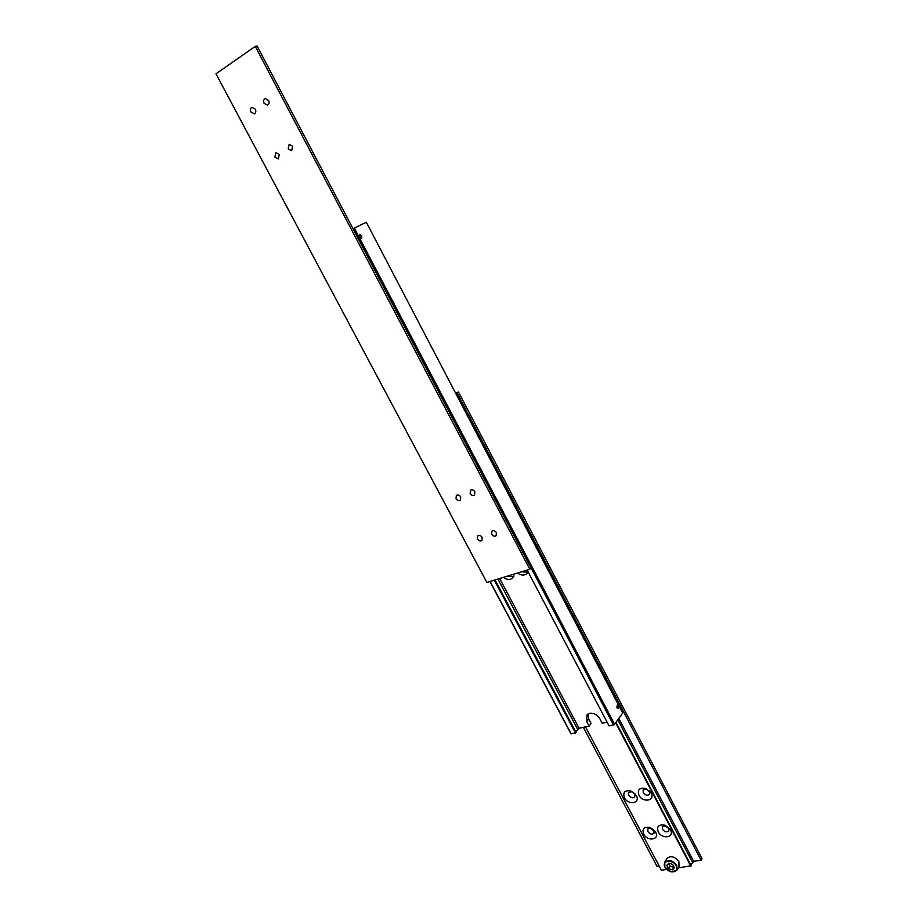 <?xml version="1.0" encoding="UTF-8"?>
<svg xmlns="http://www.w3.org/2000/svg" width="918" height="918" viewBox="0 0 918 918"><rect width="100%" height="100%" fill="white"/><g stroke="black" fill="none" stroke-linecap="round" stroke-linejoin="round"><path stroke-width="1.38" d="M497.923 579.063L577.915 729.799L575.666 731.692M489.948 581.519L570.858 733.608L575.494 733.023L576.011 732.335L495.066 579.935M588.002 713.986L588.713 718.943L591.089 723.464L589.138 726.081L586.751 721.559L586.889 714.961L589.666 713.32C593.854 712.85 597.239 714.652 599.833 718.702L602.231 723.258L607.108 722.214M361.669 235.685L361.566 238.049L359.512 236.775L359.604 234.411L361.669 235.685M361.336 235.857L360.384 234.939L359.626 235.318L360.797 237.532L361.543 237.154L361.336 235.857L359.822 236.523M361.497 235.777L361.749 237.326L359.672 236.695L360.326 234.652L361.497 235.777M618.399 705.839L618.066 708.696L616.942 707.824L617.275 704.978L618.399 705.839M618.284 705.988L618.353 708.191L617.057 707.675L617.745 705.357L618.284 705.988M514.321 574.014L512.737 577.973C510.075 580.084 506.954 579.889 503.374 577.388M507.252 576.183L513.77 576.538M528.16 571.983L527.07 573.566C524.35 575.735 521.172 575.552 517.534 573.016M521.413 571.822L528.091 572.132M618.422 707.445L617.424 705.529L617.16 707.526L617.917 708.134L618.422 707.445L617.344 707.675M618.181 706.137L616.953 706.412M359.431 234.538L360.017 234.618M360.384 234.939L359.638 235.341M571.203 733.941L490.086 581.473M575.494 733.023L494.286 580.176M577.915 729.799L579.086 728.249L589.138 726.081M354.359 228.134L366.316 222.225L622.702 712.999L614.601 724.268L354.359 228.134L353.132 228.777L613.499 724.922L614.601 724.268M527.15 570.055L609.036 725.874L613.499 724.922M579.086 728.249L499.679 578.512M676.176 865.789C677.679 870.172 676.027 872.18 671.219 871.848L665.091 867.292C661.132 860.384 672.745 858.755 676.176 865.789M669.084 871.09L671.414 871.928L676.864 870.275L676.704 865.467C672.584 860.281 668.591 859.202 664.735 862.22L664.884 867.062L667.489 870.08M666.778 858.72L666.95 858.422C670.794 855.404 674.776 856.483 678.884 861.646L679.045 866.443L677.036 869.977M651.103 793.083C655.498 800.886 642.738 803.043 638.939 795.195C637.264 789.572 639.536 787.334 645.767 788.482L651.103 793.083M649.462 791.534L649.485 794.311C647.408 795.906 645.32 795.344 643.208 792.624L643.185 789.824L646.72 789.17L649.462 791.534M646.123 788.998L649.175 791.052M670.45 829.952C674.799 837.675 661.981 839.58 658.229 831.834C656.554 826.59 658.631 824.364 664.46 825.133L670.45 829.952M668.74 828.277L668.797 830.939C666.732 832.557 664.621 831.995 662.463 829.252L662.406 826.59L665.676 825.81L668.74 828.277M665.481 825.764L668.258 827.543M636.381 795.642C640.764 803.399 628.187 805.522 624.401 797.731C622.702 792.234 624.871 789.996 630.918 791.018L636.381 795.642M634.797 794.093L634.831 796.881C632.777 798.43 630.723 797.857 628.635 795.172L628.612 792.383L631.997 791.718L634.797 794.093M631.63 791.614L634.476 793.577M655.659 832.224C659.996 839.89 647.362 841.772 643.633 834.072C641.946 828.943 643.931 826.716 649.611 827.405L655.659 832.224M649.611 827.405L653.662 829.987L654.075 833.211C652.044 834.795 649.955 834.221 647.833 831.524L647.775 828.851L650.919 828.093L653.49 829.78M617.803 719.815L692.734 862.897L690.669 864.825M583.366 727.32L656.978 866.305L659.158 866.007M692.734 862.897L693.618 861.313L701.111 860.292L702.018 858.663L458.461 391.986L455.81 393.535M678.207 867.923L691.151 865.731L615.989 722.34M585.512 726.861L661.362 870.184L666.755 869.461M693.618 861.313L618.812 718.404M701.111 860.292L457.107 392.996M455.626 393.179L458.461 391.986M615.668 722.776L690.875 866.225M674.455 867.82L672.699 864.469L668.855 863.195L666.778 865.272L668.545 868.612L672.378 869.885L674.455 867.82M672.378 869.885L674.087 867.12M668.545 868.612L669.968 866.156L673.789 867.418M668.556 863.494L669.968 866.156M288.195 148.934L289.159 144.378L292.658 146.169L291.706 150.724L288.195 148.934M264.132 103.367C263.214 101.118 263.558 99.546 265.176 98.639L268.561 100.464C269.479 102.713 269.135 104.285 267.528 105.18L264.132 103.367M274.895 157.162L275.813 152.663L279.29 154.442L278.383 158.94L274.895 157.162M250.958 112.03C250.04 109.816 250.373 108.255 251.957 107.36L255.307 109.173C256.225 111.388 255.892 112.948 254.32 113.832L250.958 112.03M470.131 493.494L470.464 490.246C472.081 489.351 473.539 489.868 474.87 491.784L474.537 495.02C472.919 495.927 471.45 495.422 470.131 493.494M491.635 534.219L491.91 531.12C493.528 530.168 495.031 530.673 496.397 532.624L496.133 535.722C494.504 536.674 493 536.181 491.635 534.219M456.028 498.589L456.349 495.364C457.944 494.492 459.39 495.009 460.698 496.902L460.377 500.115C458.793 500.999 457.336 500.482 456.028 498.589M477.452 538.958L477.716 535.882C479.311 534.953 480.791 535.458 482.145 537.386L481.881 540.461C480.286 541.39 478.806 540.886 477.452 538.958M255.273 46.393L215.982 73.796L486.884 582.46L529.801 569.24L531.029 567.967L257.063 45.9L255.273 46.393L529.801 569.24M588.713 718.943L586.751 721.559M666.95 858.422L664.735 862.22M653.662 829.987L654.947 831.1M631.997 791.718L630.918 791.018M634.384 793.462L635.577 794.391M665.676 825.81L664.46 825.133M668.293 827.588L669.566 828.598M646.72 789.17L645.767 788.482M648.946 790.754L650.093 791.568"/></g></svg>
